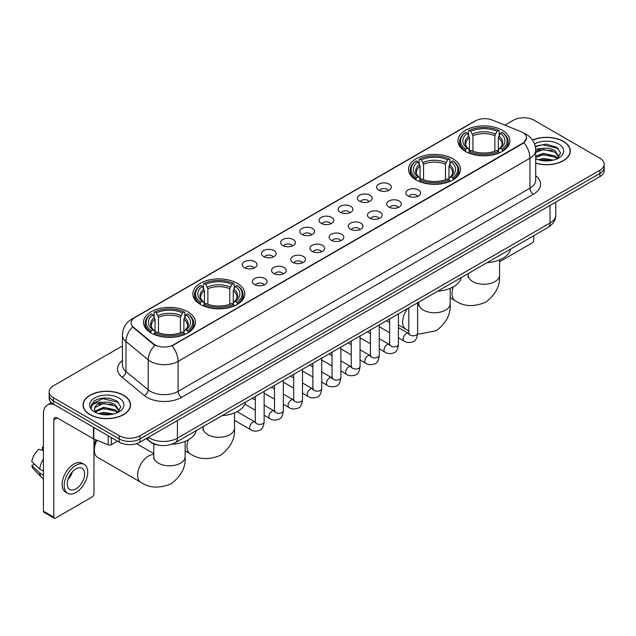 <?xml version="1.0" encoding="UTF-8"?>
<svg xmlns="http://www.w3.org/2000/svg" width="636" height="636" viewBox="0 0 636 636"><rect width="100%" height="100%" fill="white"/><g stroke="black" fill="none" stroke-linecap="round" stroke-linejoin="round"><path stroke-width="0.95" d="M452.864 158.754A25.957 14.986 0 0 0 424.578 155.51A25.957 14.986 0 0 0 408.55 169.351A25.957 14.986 0 0 0 416.151 179.948A25.957 14.986 0 0 0 444.437 183.2A25.957 14.986 0 0 0 460.464 169.351A25.957 14.986 0 0 0 452.864 158.754M237.188 283.274A25.957 14.986 0 0 0 208.902 280.023A25.957 14.986 0 0 0 192.883 293.872A25.957 14.986 0 0 0 200.483 304.469A25.957 14.986 0 0 0 228.769 307.713A25.957 14.986 0 0 0 244.796 293.872A25.957 14.986 0 0 0 237.188 283.274M187.811 311.783A25.957 14.986 0 0 0 159.525 308.532A25.957 14.986 0 0 0 143.498 322.38A25.957 14.986 0 0 0 151.106 332.978A25.957 14.986 0 0 0 179.392 336.221A25.957 14.986 0 0 0 195.411 322.38A25.957 14.986 0 0 0 187.811 311.783M502.241 130.245A25.957 14.986 0 0 0 473.955 127.001A25.957 14.986 0 0 0 457.936 140.842A25.957 14.986 0 0 0 465.536 151.44A25.957 14.986 0 0 0 493.822 154.691A25.957 14.986 0 0 0 509.841 140.842A25.957 14.986 0 0 0 502.241 130.245M378.754 190.148A7.346 4.237 180 0 1 377.299 188.948A7.346 4.237 180 0 1 379.732 183.677A7.346 4.237 180 0 1 389.145 184.146A7.346 4.237 180 0 1 390.599 188.948A7.346 4.237 180 0 1 378.754 190.148M388.246 190.585A4.404 2.544 0 0 0 387.07 189.345A4.404 2.544 0 0 0 382.721 188.701A4.404 2.544 0 0 0 379.652 190.585M359.571 201.222A7.346 4.237 180 0 1 358.116 200.022A7.346 4.237 180 0 1 360.548 194.751A7.346 4.237 180 0 1 369.961 195.22A7.346 4.237 180 0 1 371.416 200.022A7.346 4.237 180 0 1 359.571 201.222M369.063 201.66A4.404 2.544 0 0 0 367.878 200.419A4.404 2.544 0 0 0 363.538 199.776A4.404 2.544 0 0 0 360.469 201.66M340.387 212.297A7.346 4.237 180 0 1 338.924 211.096A7.346 4.237 180 0 1 341.365 205.826A7.346 4.237 180 0 1 350.778 206.303A7.346 4.237 180 0 1 352.233 211.096A7.346 4.237 180 0 1 340.387 212.297M349.88 212.734A4.404 2.544 0 0 0 348.695 211.502A4.404 2.544 0 0 0 344.354 210.85A4.404 2.544 0 0 0 341.278 212.734M321.204 223.371A7.346 4.237 180 0 1 319.741 222.171A7.346 4.237 180 0 1 322.174 216.9A7.346 4.237 180 0 1 331.587 217.377A7.346 4.237 180 0 1 333.049 222.171A7.346 4.237 180 0 1 321.204 223.371M330.696 223.816A4.404 2.544 0 0 0 329.512 222.576A4.404 2.544 0 0 0 325.171 221.932A4.404 2.544 0 0 0 322.094 223.816M302.02 234.453A7.346 4.237 180 0 1 300.558 233.253A7.346 4.237 180 0 1 302.99 227.982A7.346 4.237 180 0 1 312.403 228.451A7.346 4.237 180 0 1 313.866 233.253A7.346 4.237 180 0 1 302.02 234.453M311.513 234.891A4.404 2.544 0 0 0 310.328 233.65A4.404 2.544 0 0 0 305.988 233.007A4.404 2.544 0 0 0 302.911 234.891M282.829 245.528A7.346 4.237 180 0 1 281.374 244.327A7.346 4.237 180 0 1 283.807 239.056A7.346 4.237 180 0 1 293.22 239.526A7.346 4.237 180 0 1 294.675 244.327A7.346 4.237 180 0 1 282.829 245.528M292.329 245.965A4.404 2.544 0 0 0 291.145 244.725A4.404 2.544 0 0 0 286.804 244.081A4.404 2.544 0 0 0 283.728 245.965M263.646 256.602A7.346 4.237 180 0 1 262.191 255.402A7.346 4.237 180 0 1 264.624 250.131A7.346 4.237 180 0 1 274.036 250.608A7.346 4.237 180 0 1 275.491 255.402A7.346 4.237 180 0 1 263.646 256.602M273.138 257.039A4.404 2.544 0 0 0 271.962 255.799A4.404 2.544 0 0 0 267.613 255.155A4.404 2.544 0 0 0 264.544 257.039M244.463 267.677A7.346 4.237 180 0 1 243.008 266.476A7.346 4.237 180 0 1 245.44 261.205A7.346 4.237 180 0 1 254.853 261.682A7.346 4.237 180 0 1 256.308 266.476A7.346 4.237 180 0 1 244.463 267.677M253.955 268.122A4.404 2.544 0 0 0 252.77 266.882A4.404 2.544 0 0 0 248.43 266.23A4.404 2.544 0 0 0 245.361 268.122M408.018 195.96A7.346 4.237 180 0 1 406.555 194.767A7.346 4.237 180 0 1 408.996 189.496A7.346 4.237 180 0 1 418.409 189.965A7.346 4.237 180 0 1 419.863 194.767A7.346 4.237 180 0 1 408.018 195.96M417.51 196.405A4.404 2.544 0 0 0 416.326 195.165A4.404 2.544 0 0 0 411.985 194.521A4.404 2.544 0 0 0 408.908 196.405M388.835 207.042A7.346 4.237 180 0 1 387.372 205.841A7.346 4.237 180 0 1 389.804 200.571A7.346 4.237 180 0 1 399.217 201.04A7.346 4.237 180 0 1 400.68 205.841A7.346 4.237 180 0 1 388.835 207.042M398.327 207.479A4.404 2.544 0 0 0 397.142 206.239A4.404 2.544 0 0 0 392.802 205.595A4.404 2.544 0 0 0 389.725 207.479M369.651 218.116A7.346 4.237 180 0 1 368.188 216.916A7.346 4.237 180 0 1 370.621 211.645A7.346 4.237 180 0 1 380.034 212.114A7.346 4.237 180 0 1 381.497 216.916A7.346 4.237 180 0 1 369.651 218.116M379.143 218.553A4.404 2.544 0 0 0 377.959 217.313A4.404 2.544 0 0 0 373.618 216.669A4.404 2.544 0 0 0 370.542 218.553M350.46 229.191A7.346 4.237 180 0 1 349.005 227.99A7.346 4.237 180 0 1 351.438 222.719A7.346 4.237 180 0 1 360.851 223.196A7.346 4.237 180 0 1 362.305 227.99A7.346 4.237 180 0 1 350.46 229.191M359.96 229.628A4.404 2.544 0 0 0 358.776 228.396A4.404 2.544 0 0 0 354.435 227.744A4.404 2.544 0 0 0 351.358 229.628M331.276 240.265A7.346 4.237 180 0 1 329.822 239.064A7.346 4.237 180 0 1 332.254 233.794A7.346 4.237 180 0 1 341.667 234.271A7.346 4.237 180 0 1 343.122 239.064A7.346 4.237 180 0 1 331.276 240.265M340.769 240.71A4.404 2.544 0 0 0 339.592 239.47A4.404 2.544 0 0 0 335.244 238.826A4.404 2.544 0 0 0 332.175 240.71M312.093 251.347A7.346 4.237 180 0 1 310.638 250.147A7.346 4.237 180 0 1 313.071 244.876A7.346 4.237 180 0 1 322.484 245.345A7.346 4.237 180 0 1 323.939 250.147A7.346 4.237 180 0 1 312.093 251.347M321.585 251.784A4.404 2.544 0 0 0 320.401 250.544A4.404 2.544 0 0 0 316.06 249.9A4.404 2.544 0 0 0 312.992 251.784M292.91 262.422A7.346 4.237 180 0 1 291.455 261.221A7.346 4.237 180 0 1 293.888 255.95A7.346 4.237 180 0 1 303.3 256.419A7.346 4.237 180 0 1 304.755 261.221A7.346 4.237 180 0 1 292.91 262.422M302.402 262.859A4.404 2.544 0 0 0 301.218 261.619A4.404 2.544 0 0 0 296.877 260.975A4.404 2.544 0 0 0 293.8 262.859M273.726 273.496A7.346 4.237 180 0 1 272.264 272.295A7.346 4.237 180 0 1 274.696 267.025A7.346 4.237 180 0 1 284.117 267.502A7.346 4.237 180 0 1 285.572 272.295A7.346 4.237 180 0 1 273.726 273.496M283.219 273.933A4.404 2.544 0 0 0 282.034 272.693A4.404 2.544 0 0 0 277.694 272.049A4.404 2.544 0 0 0 274.617 273.933M254.543 284.57A7.346 4.237 180 0 1 253.08 283.37A7.346 4.237 180 0 1 255.513 278.099A7.346 4.237 180 0 1 264.926 278.576A7.346 4.237 180 0 1 266.389 283.37A7.346 4.237 180 0 1 254.543 284.57M264.035 285.015A4.404 2.544 0 0 0 262.851 283.775A4.404 2.544 0 0 0 258.51 283.131A4.404 2.544 0 0 0 255.434 285.015M520.908 131.588A13.221 7.632 180 0 1 522.673 132.447A13.221 7.632 180 0 1 526.544 137.845A13.221 7.632 180 0 1 522.673 143.243L173.612 344.768A13.221 7.632 180 0 1 153.427 343.75L133.465 327.286A13.221 7.632 180 0 1 131.072 322.913A13.221 7.632 180 0 1 134.943 317.515L475.458 120.919A13.221 7.632 180 0 1 492.391 120.061L520.908 131.588M159.445 445.272A14.692 8.483 180 0 1 150.152 441.805L146.224 438.562M535.687 163.229A23.755 13.714 0 0 0 570.317 151.042A23.755 13.714 0 0 0 563.361 141.343A23.755 13.714 0 0 0 532.491 140M123.575 395.25A23.755 13.714 0 0 0 97.69 392.285A23.755 13.714 0 0 0 83.022 404.949A23.755 13.714 0 0 0 89.986 414.648A23.755 13.714 0 0 0 115.863 417.621A23.755 13.714 0 0 0 130.531 404.949A23.755 13.714 0 0 0 123.575 395.25M526.544 137.845L523.953 142.703L522.673 143.633L172.125 345.833A17.14 9.898 60 0 1 178.112 361.367A19.589 11.313 180 0 1 150.414 361.367A19.589 11.313 180 0 1 148.212 359.857L125.968 341.508A19.589 11.313 180 0 1 122.422 335.021L122.422 365.016A19.589 11.313 0 0 0 125.968 371.504L148.212 389.844A19.589 11.313 0 0 0 150.414 391.355A19.589 11.313 0 0 0 178.112 391.355L529.947 188.224A19.589 11.313 0 0 0 535.687 180.226L535.687 150.239A19.589 11.313 180 0 1 529.947 158.237A17.14 9.898 -120 0 0 523.953 142.703M122.422 345.936L53.448 385.758A14.692 8.483 0 0 0 49.147 391.752L49.147 398.152A14.692 8.483 0 0 0 53.448 404.154L119.242 442.139L119.242 438.935A14.692 8.483 0 0 0 140.023 438.935L599.899 173.429A14.692 8.483 0 0 0 604.2 167.435A14.692 8.483 0 0 1 599.899 173.429L140.023 438.935A14.692 8.483 0 0 1 119.242 438.935L53.448 400.95L119.242 438.935L119.242 435.74A14.692 8.483 0 0 0 140.023 435.74L599.899 170.233A14.692 8.483 0 0 0 604.2 164.239A14.692 8.483 0 0 0 599.899 158.237L534.105 120.252A14.692 8.483 0 0 0 513.324 120.252L504.897 125.117M49.147 394.956A14.692 8.483 0 0 0 53.448 400.95A14.692 8.483 0 0 1 49.147 394.956M156.4 345.833L153.427 344.33L132.574 326.968A17.14 11.464 129.5 0 0 125.968 341.508L125.968 371.504A4.897 3.275 -50.5 0 1 121.953 377.124A24.486 14.135 180 0 1 122.422 360.533M49.147 391.752A14.692 8.483 0 0 0 53.448 397.754L119.242 435.74M119.242 442.139A14.692 8.483 0 0 0 140.023 442.139L599.899 176.633A14.692 8.483 0 0 0 604.2 170.631L604.2 164.239M535.687 163.07A23.508 13.571 0 0 0 570.079 151.042A23.508 13.571 0 0 0 563.186 141.446A23.508 13.571 0 0 0 532.578 140.135M538.207 159.676L543.398 158.412L553.463 160.097M540.242 160.24L543.398 159.684L551.356 160.542M535.687 156.241L543.398 153.332L555.228 156.011L557.748 158.412M535.687 157.513L543.398 154.604L555.228 157.275L557.088 158.849M535.647 149.102L542.715 148.331A12.243 7.068 0 0 0 535.687 151.805M542.715 148.331C547.413 147.838 551.587 148.705 555.228 150.931L558.813 156.567L558.726 157.505M535.687 152.433L543.398 149.524L555.228 152.203L558.774 157.203M535.687 158.324L536.379 159M535.687 158.682A17.14 9.898 0 0 0 558.686 158.038A17.14 9.898 0 0 0 558.686 144.046A17.14 9.898 0 0 0 534.558 143.982M557.295 158.762L560.586 152.966L556.826 147.266L546.109 144.094L535.234 146.248M535.353 146.789L542.524 144.793L558.336 148.474M538.74 150.573L542.524 149.865L552.223 150.684M538.74 155.645L542.524 154.946L552.223 155.764M540.568 160.312L551.166 160.574M499.562 261.754L532.022 243.008A2.449 1.415 120 0 0 533.755 240.011L533.755 235.725M90.153 414.545A23.508 13.571 0 0 0 115.776 417.486A23.508 13.571 0 0 0 130.285 404.949A23.508 13.571 0 0 0 123.4 395.354A23.508 13.571 0 0 0 97.785 392.412A23.508 13.571 0 0 0 83.268 404.949A23.508 13.571 0 0 0 90.153 414.545M98.421 413.591L103.612 412.319L113.669 414.012M100.448 414.147L103.612 413.591L111.562 414.449M95.114 411.102L103.612 407.247L115.434 409.918L117.954 412.319M95.543 411.802L103.612 408.511L115.434 411.19L117.294 412.764M117.501 412.669L120.8 406.873L117.04 401.173C108.979 397.015 101.299 396.967 93.993 401.03L91.163 406.197L91.433 407.859C91.592 404.138 95.424 402.262 102.929 402.238A12.243 7.068 0 0 0 94.533 408.948A12.243 7.068 0 0 0 95.13 411.126L96.593 412.907M102.929 402.238C107.627 401.745 111.793 402.612 115.434 404.838L119.019 410.482L118.932 411.413M94.533 409.091L94.955 407.589L103.612 403.431L115.434 406.11L118.98 411.118M118.9 397.953A17.14 9.898 0 0 0 94.661 397.953A17.14 9.898 0 0 0 94.661 411.945A17.14 9.898 0 0 0 118.9 411.945A17.14 9.898 0 0 0 118.9 397.953M91.171 406.317L91.703 404.226L102.738 398.7L118.55 402.381M98.954 404.48L102.738 403.781L112.429 404.599M98.954 409.56L102.738 408.861L112.429 409.679M100.774 414.219L111.38 414.481M465.067 151.161L465.767 149.309A23.309 13.459 0 0 1 465.767 132.375L467.365 133.306A21.06 12.156 0 0 0 467.365 148.379L468.955 149.285L469.463 151.169M469.463 150.398L469.463 137.742L467.365 133.306M468.533 135.309L468.533 130.778L469.225 130.38A23.309 13.459 0 0 1 498.552 130.38L496.947 131.302A21.06 12.156 0 0 0 470.831 131.302L472.922 135.738L472.922 151.225M494.856 151.225L494.856 135.738L496.947 131.302M487.128 262.644A26.935 15.55 0 0 0 510.628 249.074M468.533 152.505A24.287 14.024 0 0 0 499.244 152.505L498.552 151.304A23.309 13.459 0 0 1 469.225 151.304L468.533 152.926M499.244 152.926L499.244 152.505M465.767 132.375L465.067 132.773A24.287 14.024 0 0 0 459.597 141.645A24.287 14.024 0 0 0 465.067 150.509M498.552 130.38L499.244 130.778L499.244 135.309M469.225 151.304L470.831 150.382A21.06 12.156 0 0 0 496.947 150.382L498.552 151.304M467.365 148.379L465.767 149.309M470.831 131.302L469.225 130.38M468.955 136.032A18.834 10.876 0 0 0 468.955 149.285L469.042 149.341C466.363 146.749 465.274 144.992 465.767 144.07A18.118 10.462 0 0 1 469.463 137.742M502.71 150.509A24.287 14.024 0 0 0 508.18 141.645A24.287 14.024 0 0 0 502.71 132.773L502.011 132.375A23.309 13.459 0 0 1 502.011 149.309L502.71 151.161M502.011 149.309L500.413 148.379A21.06 12.156 0 0 0 500.413 133.306L502.011 132.375M500.413 133.306L498.314 137.742L498.314 150.398L498.831 149.285L500.413 148.379M498.314 137.742A18.118 10.462 0 0 1 502.011 144.07C502.504 145 501.414 146.757 498.735 149.341L498.831 149.285A18.834 10.876 0 0 0 498.831 136.032M498.314 151.169L498.314 150.398M415.69 179.67L416.381 177.818A23.309 13.459 0 0 1 416.381 160.892L417.987 161.814A21.06 12.156 0 0 0 417.987 176.895L419.569 177.794L420.078 179.678M420.078 178.907L420.078 166.25L417.987 161.814M419.148 163.818L419.148 159.286L419.847 158.889A23.309 13.459 0 0 1 449.167 158.889L447.569 159.811A21.06 12.156 0 0 0 421.453 159.811L423.544 164.247L423.544 179.734M445.47 179.734L445.47 164.247L447.569 159.811M437.743 291.153A26.935 15.55 0 0 0 461.251 277.582M419.148 181.022A24.287 14.024 0 0 0 449.867 181.022L449.167 179.813A23.309 13.459 0 0 1 419.847 179.813L419.148 181.435M449.867 181.435L449.867 181.022M416.381 160.892L415.69 161.29A24.287 14.024 0 0 0 410.22 170.154A24.287 14.024 0 0 0 415.69 179.018M449.167 158.889L449.867 159.286L449.867 163.818M419.847 179.813L421.453 178.891A21.06 12.156 0 0 0 447.569 178.891L449.167 179.813M417.987 176.895L416.381 177.818M421.453 159.811L419.847 158.889M419.569 164.541A18.834 10.876 0 0 0 419.569 177.794L419.657 177.849C416.985 175.266 415.888 173.509 416.389 172.579A18.118 10.462 0 0 1 420.078 166.25M453.325 179.018A24.287 14.024 0 0 0 458.802 170.154A24.287 14.024 0 0 0 453.325 161.29L452.633 160.892A23.309 13.459 0 0 1 452.633 177.818L453.325 179.67M452.633 177.818L451.027 176.895A21.06 12.156 0 0 0 451.027 161.814L452.633 160.892M451.027 161.814L448.937 166.25L448.937 178.907L449.445 177.794L451.027 176.895M448.937 166.25A18.118 10.462 0 0 1 452.625 172.579C453.118 173.509 452.029 175.266 449.358 177.849L449.445 177.794A18.834 10.876 0 0 0 449.445 164.541M448.937 179.678L448.937 178.907M200.014 304.191L200.714 302.331A23.309 13.459 0 0 1 200.714 285.405L202.32 286.327A21.06 12.156 0 0 0 202.32 301.408L203.902 302.307L204.41 304.199M204.41 303.428L204.41 290.763L202.32 286.327M203.48 288.339L203.48 283.799L204.18 283.402A23.309 13.459 0 0 1 233.499 283.402L231.894 284.332A21.06 12.156 0 0 0 205.778 284.332L207.877 288.768L207.877 304.247M229.803 304.247L229.803 288.768L231.894 284.332M222.075 415.674A26.935 15.55 0 0 0 245.576 402.103M203.48 305.534A24.287 14.024 0 0 0 234.191 305.534L233.499 304.334A23.309 13.459 0 0 1 204.18 304.334L203.48 305.948M234.191 305.948L234.191 305.534M200.714 285.405L200.014 285.803A24.287 14.024 0 0 0 194.544 294.667A24.287 14.024 0 0 0 200.014 303.539M233.499 283.402L234.191 283.799L234.191 288.339M204.18 304.334L205.778 303.404A21.06 12.156 0 0 0 231.894 303.404L233.499 304.334M202.32 301.408L200.714 302.331M205.778 284.332L204.18 283.402M203.902 289.054A18.834 10.876 0 0 0 203.902 302.307L203.989 302.362C201.31 299.779 200.221 298.022 200.714 297.099A18.118 10.462 0 0 1 204.41 290.763M237.657 303.539A24.287 14.024 0 0 0 243.127 294.667A24.287 14.024 0 0 0 237.657 285.803L236.958 285.405A23.309 13.459 0 0 1 236.958 302.331L237.657 304.191M236.958 302.331L235.36 301.408A21.06 12.156 0 0 0 235.36 286.327L236.958 285.405M235.36 286.327L233.261 290.763L233.261 303.428L233.778 302.307L235.36 301.408M233.261 290.763A18.118 10.462 0 0 1 236.958 297.099C237.451 298.03 236.361 299.787 233.69 302.362L233.778 302.307A18.834 10.876 0 0 0 233.778 289.054M233.261 304.199L233.261 303.428M96.966 440.295A15.669 9.047 120 0 0 94.311 450.137L94.311 446.138A10.772 6.217 -60 0 1 95.893 439.858M94.311 450.137A15.669 9.047 120 0 0 97.554 457.308L140.842 482.303A15.669 9.047 -60 0 1 138.441 469.742A15.669 9.047 -60 0 1 148.681 455.933A15.669 9.047 -60 0 1 153.785 454.422M150.637 332.7L151.336 330.847A23.309 13.459 0 0 1 151.336 313.914L152.934 314.844A21.06 12.156 0 0 0 152.934 329.917L154.516 330.815L155.033 332.708M155.033 331.936L155.033 319.28L152.934 314.844M154.103 316.847L154.103 312.316L154.794 311.918A23.309 13.459 0 0 1 184.114 311.918L182.516 312.84A21.06 12.156 0 0 0 156.4 312.84L158.491 317.277L158.491 332.755M180.417 332.755L180.417 317.277L182.516 312.84M171.855 444.23A26.935 15.55 0 0 0 196.198 430.612M154.103 334.043A24.287 14.024 0 0 0 184.814 334.043L184.114 332.843A23.309 13.459 0 0 1 154.794 332.843L154.103 334.457M184.814 334.457L184.814 334.043M151.336 313.914L150.637 314.311A24.287 14.024 0 0 0 145.167 323.175A24.287 14.024 0 0 0 150.637 332.048M184.114 311.918L184.814 312.316L184.814 316.847M154.794 332.843L156.4 331.92A21.06 12.156 0 0 0 182.516 331.92L184.114 332.843M152.934 329.917L151.336 330.847M156.4 312.84L154.794 311.918M154.516 317.571A18.834 10.876 0 0 0 154.516 330.815L154.604 330.879C151.932 328.287 150.843 326.53 151.336 325.608A18.118 10.462 0 0 1 155.033 319.28M188.28 332.048A24.287 14.024 0 0 0 193.749 323.175A24.287 14.024 0 0 0 188.28 314.311L187.58 313.914A23.309 13.459 0 0 1 187.58 330.847L188.28 332.7M187.58 330.847L185.974 329.917A21.06 12.156 0 0 0 185.974 314.844L187.58 313.914M185.974 314.844L183.884 319.28L183.884 331.936L184.392 330.815L185.974 329.917M183.884 319.28A18.118 10.462 0 0 1 187.572 325.608C188.073 326.538 186.976 328.295 184.305 330.879L184.392 330.815A18.834 10.876 0 0 0 184.392 317.571M183.884 332.708L183.884 331.936M111.364 437.592L111.364 444.683L117.509 441.138M54.179 404.575A19.589 11.313 -120 0 0 47.462 404.981A19.589 11.313 -120 0 0 43.407 413.949L43.407 511.113L53.798 517.116L53.798 419.943A4.897 2.83 60 0 1 54.807 417.701A4.897 2.83 60 0 1 57.256 417.947L93.468 438.848L93.468 427.257M53.798 517.116A2.449 1.415 120 0 0 54.298 518.237L43.916 512.234A2.449 1.415 -60 0 1 43.407 511.113M54.298 518.237A2.449 1.415 120 0 0 55.523 518.109L92.236 496.923A2.449 1.415 120 0 0 93.961 493.918L93.961 439.078M111.364 444.683A2.449 1.415 180 0 1 108.231 444.842L93.794 439.007A2.449 1.415 180 0 1 93.468 438.848M75.954 488.885A12.243 7.068 120 0 0 83.952 478.097A12.243 7.068 120 0 0 82.076 468.287A12.243 7.068 120 0 0 75.954 468.891A12.243 7.068 120 0 0 67.957 479.679A12.243 7.068 120 0 0 69.833 489.489A12.243 7.068 120 0 0 75.954 488.885M68.044 479.393A12.243 7.068 120 0 0 72.44 471.785M43.407 447.609L42.366 447.291L42.366 449.747L43.407 450.352M84.286 464.463L82.203 463.262A16.647 9.612 120 0 0 73.879 464.089A16.647 9.612 120 0 0 63.004 478.765A16.647 9.612 120 0 0 65.556 492.105L67.631 493.305A16.647 9.612 120 0 0 75.954 492.479A16.647 9.612 120 0 0 86.838 477.811A16.647 9.612 120 0 0 84.286 464.463A16.647 9.612 120 0 0 75.954 465.29A16.647 9.612 120 0 0 65.079 479.965A16.647 9.612 120 0 0 67.631 493.305M43.407 459.057A16.162 9.333 120 0 0 39.726 469.01L31.8 461.593A12.736 7.354 120 0 1 38.907 449.286L43.407 450.654M43.407 471.133L39.726 469.01M36.085 465.608L33.931 464.367L31.8 465.592L39.726 473.009L43.407 475.132M39.726 473.009A16.162 9.333 120 0 0 41.722 477.525A16.162 9.333 120 0 0 42.946 478.487L43.407 478.757M43.407 447.005A12.736 7.354 120 0 0 42.366 447.291M31.8 465.592A12.736 7.354 120 0 0 33.303 468.764L41.722 477.525M133.465 327.286L133.465 327.866M153.427 343.75L153.427 344.33M173.612 344.768L173.612 345.165M181.578 397.357A4.897 2.83 60 0 1 178.112 391.355L178.112 361.367L529.947 158.237L529.947 188.224A4.897 2.83 60 0 0 533.405 194.226L181.578 397.357A24.486 14.135 180 0 1 146.948 397.357A24.486 14.135 180 0 1 144.205 395.465L121.953 377.124M535.687 150.239C535.353 143.195 532.253 137.917 526.393 134.395L523.921 133.194A17.14 8.03 112 0 0 523.69 133.107M133.488 318.509A17.14 9.898 -120 0 0 131.716 319.177C125.849 322.698 122.756 327.977 122.422 335.021M131.716 319.177L474.019 121.548A17.14 9.898 60 0 1 475.315 120.999M154.89 345.237A17.14 11.464 129.5 0 0 148.212 359.857L148.212 389.844A4.897 3.275 -50.5 0 1 144.205 395.465M535.687 175.743A24.486 14.135 180 0 1 533.405 194.226M140.023 435.74L140.023 442.139M599.899 170.233L599.899 176.633M53.448 397.754L53.448 404.154M148.403 437.298A19.589 11.313 0 0 0 149.714 438.14A19.589 11.313 0 0 0 177.42 438.14L550.029 223.013A19.589 11.313 0 0 0 555.769 215.016C555.912 219.881 553.32 224.039 548.001 227.497L175.393 442.624A9.794 5.652 60 0 0 177.42 438.14L177.42 420.547M550.029 205.42L550.029 223.013A9.794 5.652 60 0 1 548.001 227.497M147.608 437.759A9.794 6.551 129.5 0 0 149.317 440.939L146.344 438.49M499.562 259.854L499.562 275.197A15.669 9.047 180 0 1 494.967 281.597A15.669 9.047 180 0 1 472.81 281.597A15.669 9.047 180 0 1 468.215 275.197L468.009 277.05M499.562 275.197C500.373 285.508 495.73 294.516 485.642 302.219C473.923 307.109 463.803 306.624 455.273 300.764A15.669 9.047 -60 0 1 453.325 286.844M494.856 135.738A18.118 10.462 0 0 0 472.922 135.738M495.365 134.029A18.834 10.876 0 0 0 472.413 134.029M450.177 288.362L450.177 303.706A15.669 9.047 180 0 1 445.59 310.106A15.669 9.047 180 0 1 423.425 310.106A15.669 9.047 180 0 1 418.838 303.706L418.631 305.558M408.805 330.807L405.895 329.273A15.669 9.047 -60 0 1 407.628 308.54M445.47 164.247A18.118 10.462 0 0 0 423.544 164.247M445.987 162.538A18.834 10.876 0 0 0 423.035 162.538M234.509 412.883L234.509 428.227A15.669 9.047 180 0 1 229.922 434.619A15.669 9.047 180 0 1 207.757 434.619A15.669 9.047 180 0 1 203.162 428.227L202.964 430.071M234.509 428.227C235.32 438.53 230.677 447.537 220.589 455.249C208.87 460.13 198.75 459.645 190.228 453.794A15.669 9.047 -60 0 1 188.272 439.873M229.803 288.768A18.118 10.462 0 0 0 207.877 288.768M230.311 287.059A18.834 10.876 0 0 0 207.36 287.059M185.124 441.392L185.124 456.735A15.669 9.047 180 0 1 180.537 463.135A15.669 9.047 180 0 1 158.372 463.135A15.669 9.047 180 0 1 153.785 456.735L153.578 458.58M180.417 317.277A18.118 10.462 0 0 0 158.491 317.277M180.934 315.567A18.834 10.876 0 0 0 157.982 315.567M417.621 302.776L417.621 333.24A4.404 2.544 180 0 1 416.127 335.148A4.404 2.544 180 0 1 410.093 335.037A4.404 2.544 180 0 1 408.805 333.24L408.662 334.186L409.059 333.86M417.621 333.24C417.017 338.352 415.427 341.214 412.859 341.81C409.226 342.939 406.293 342.685 404.083 341.055A4.404 2.544 -60 0 1 403.407 337.517A4.404 2.544 -60 0 1 406.285 333.638A4.404 2.544 -60 0 1 406.484 333.534A4.404 2.544 -60 0 1 408.487 333.415L409.385 333.773M398.43 313.85L398.43 344.315A4.404 2.544 180 0 1 396.944 346.223A4.404 2.544 180 0 1 390.909 346.111A4.404 2.544 180 0 1 389.622 344.315L389.478 345.269L389.868 344.943M398.43 344.315C397.826 349.434 396.244 352.288 393.676 352.893C390.035 354.014 387.109 353.759 384.899 352.129A4.404 2.544 -60 0 1 384.224 348.6A4.404 2.544 -60 0 1 387.101 344.712A4.404 2.544 -60 0 1 387.3 344.609A4.404 2.544 -60 0 1 389.304 344.497L390.202 344.847M379.247 324.924L379.247 355.389A4.404 2.544 180 0 1 377.76 357.297A4.404 2.544 180 0 1 371.726 357.186A4.404 2.544 180 0 1 370.43 355.389L370.295 356.343L370.685 356.017M379.247 355.389C378.643 360.509 377.061 363.363 374.493 363.967C370.852 365.096 367.926 364.841 365.716 363.204A4.404 2.544 -60 0 1 365.04 359.674A4.404 2.544 -60 0 1 367.918 355.786A4.404 2.544 -60 0 1 368.109 355.683A4.404 2.544 -60 0 1 370.12 355.572L371.019 355.921M360.063 336.007L360.063 366.463A4.404 2.544 180 0 1 358.569 368.371A4.404 2.544 180 0 1 352.543 368.268A4.404 2.544 180 0 1 351.247 366.463L351.112 367.417L351.501 367.091M360.063 366.463C359.459 371.583 357.877 374.445 355.309 375.041C351.668 376.17 348.743 375.916 346.525 374.278A4.404 2.544 -60 0 1 345.849 370.748A4.404 2.544 -60 0 1 348.735 366.869A4.404 2.544 -60 0 1 348.925 366.757A4.404 2.544 -60 0 1 350.937 366.646L351.827 367.004M340.88 347.081L340.88 377.546A4.404 2.544 180 0 1 339.385 379.454A4.404 2.544 180 0 1 333.359 379.342A4.404 2.544 180 0 1 332.064 377.546L331.92 378.492L332.318 378.166M340.88 377.546C340.276 382.657 338.694 385.519 336.126 386.116C332.485 387.245 329.559 386.99 327.341 385.36A4.404 2.544 -60 0 1 326.666 381.823A4.404 2.544 -60 0 1 329.543 377.943A4.404 2.544 -60 0 1 329.742 377.832A4.404 2.544 -60 0 1 331.754 377.72L332.644 378.078M321.697 358.155L321.697 388.62A4.404 2.544 180 0 1 320.202 390.528A4.404 2.544 180 0 1 314.168 390.417A4.404 2.544 180 0 1 312.88 388.62L312.737 389.566L313.135 389.24M321.697 388.62C321.093 393.74 319.503 396.594 316.943 397.198C313.302 398.319 310.376 398.064 308.158 396.435A4.404 2.544 -60 0 1 307.482 392.905A4.404 2.544 -60 0 1 310.36 389.017A4.404 2.544 -60 0 1 310.559 388.914A4.404 2.544 -60 0 1 312.562 388.803L313.461 389.153M302.513 369.23L302.513 399.694A4.404 2.544 180 0 1 301.019 401.602A4.404 2.544 180 0 1 294.985 401.491A4.404 2.544 180 0 1 293.697 399.694L293.554 400.648L293.951 400.322M302.513 399.694C301.909 404.814 300.319 407.668 297.759 408.272C294.118 409.393 291.185 409.147 288.975 407.509A4.404 2.544 -60 0 1 288.299 403.979A4.404 2.544 -60 0 1 291.177 400.092A4.404 2.544 -60 0 1 291.375 399.988A4.404 2.544 -60 0 1 293.379 399.877L294.277 400.227M283.33 380.304L283.33 410.769A4.404 2.544 180 0 1 281.835 412.677A4.404 2.544 180 0 1 275.801 412.573A4.404 2.544 180 0 1 274.514 410.769L274.37 411.723L274.768 411.397M283.33 410.769C282.726 415.888 281.136 418.75 278.568 419.347C274.935 420.476 272.001 420.221 269.791 418.583A4.404 2.544 -60 0 1 269.115 415.054A4.404 2.544 -60 0 1 271.993 411.166A4.404 2.544 -60 0 1 272.192 411.063A4.404 2.544 -60 0 1 274.195 410.951L275.094 411.301M264.139 391.386L264.139 421.843A4.404 2.544 180 0 1 262.652 423.751A4.404 2.544 180 0 1 256.618 423.648A4.404 2.544 180 0 1 255.33 421.843L255.187 422.797L255.577 422.471M264.139 421.843C263.535 426.963 261.952 429.825 259.385 430.421C255.744 431.55 252.818 431.295 250.608 429.666A4.404 2.544 -60 0 1 249.932 426.128A4.404 2.544 -60 0 1 252.81 422.248A4.404 2.544 -60 0 1 253.001 422.137A4.404 2.544 -60 0 1 255.012 422.026L255.91 422.383M53.798 419.943L57.256 417.947M93.794 427.448L93.794 439.007M108.231 444.842L108.231 435.779M474.019 121.548L477.159 120.085M175.393 442.624C167.506 446.583 159.628 446.583 151.75 442.624L149.317 440.939M555.769 215.016L555.769 202.105M570.079 153.006L570.079 151.042M130.285 406.913L130.285 404.949M83.268 406.913L83.268 404.949M455.273 300.764L450.177 297.823M459.597 146.121L459.597 141.645M508.18 146.121L508.18 141.645M468.215 273.56L468.215 275.197M450.177 303.706C450.988 314.017 446.345 323.024 436.256 330.728L419.474 333.987L417.613 333.709M405.895 329.273L398.43 324.964M389.622 319.876L388.803 319.407M410.22 174.63L410.22 170.154M458.802 174.63L458.802 170.154M418.838 302.068L418.838 303.706M190.228 453.794L185.124 450.852M194.544 299.151L194.544 294.667M243.127 299.151L243.127 294.667M203.162 426.589L203.162 428.227M185.124 456.735C185.935 467.039 181.3 476.046 171.203 483.758C159.485 488.639 149.365 488.154 140.842 482.303M145.167 327.659L145.167 323.175M193.749 327.659L193.749 323.175M153.785 453.579L136.541 443.626M153.785 443.896L153.785 456.735M404.083 341.055L398.43 337.796M389.622 332.7L379.247 326.713M408.805 307.864L408.805 333.24M408.487 333.415L398.43 327.612M389.622 322.524L386.513 320.735M384.899 352.129L379.247 348.87M370.43 343.782L360.063 337.796M389.622 318.938L389.622 344.315M389.304 344.497L379.247 338.686M370.43 333.598L367.33 331.809M365.716 363.204L360.063 359.944M351.247 354.856L340.88 348.87M370.43 330.02L370.43 355.389M370.12 355.572L360.063 349.768M351.247 344.68L348.146 342.884M346.525 374.278L340.88 371.019M332.064 365.931L321.697 359.944M351.247 341.095L351.247 366.463M350.937 366.646L340.88 360.843M332.064 355.755L328.963 353.958M327.341 385.36L321.697 382.093M312.88 377.005L302.513 371.019M332.064 352.169L332.064 377.546M331.754 377.72L321.697 371.917M312.88 366.829L309.78 365.04M308.158 396.435L302.513 393.175M293.697 388.087L283.33 382.093M312.88 363.243L312.88 388.62M312.562 388.803L302.513 382.991M293.697 377.903L290.596 376.115M288.975 407.509L283.33 404.25M274.514 399.162L264.139 393.175M293.697 374.318L293.697 399.694M293.379 399.877L283.33 394.074M274.514 388.978L271.405 387.189M269.791 418.583L264.139 415.324M255.33 410.236L244.876 404.202M274.514 385.4L274.514 410.769M274.195 410.951L264.139 405.148M255.33 400.06L252.222 398.263M250.608 429.666L234.509 420.372M255.33 396.474L255.33 421.843M255.012 422.026L237.077 411.675M47.462 404.981L51.429 402.691"/></g></svg>
